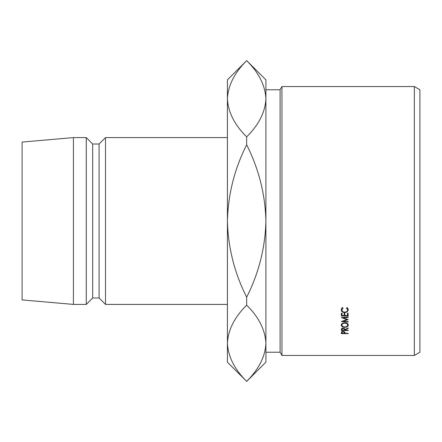 <?xml version="1.0" encoding="UTF-8"?>
<svg xmlns="http://www.w3.org/2000/svg" width="442" height="442" viewBox="0 0 442 442"><rect width="100%" height="100%" fill="white"/><g stroke="black" fill="none" stroke-linecap="round" stroke-linejoin="round"><path stroke-width="0.66" d="M414.342 86.549L419.9 89.759L419.9 352.241L414.342 355.451L414.342 86.549L281.952 86.549L281.952 355.451L414.342 355.451M280.101 89.759L265.913 89.759L265.913 352.241L280.101 352.241L280.101 89.759L281.952 86.549M105.511 137.589L99.091 144.009L99.091 297.991L105.511 304.411L105.511 137.589L227.415 137.589M99.091 297.991L92.676 297.991L92.676 144.009L86.262 137.589L73.427 137.589L73.427 304.411L22.1 299.919L22.1 142.081L73.427 137.589M92.676 297.991L86.262 304.411L86.262 137.589M246.664 381.336C234.569 369.429 228.155 356.733 227.415 343.246C228.072 329.936 234.492 317.234 246.664 305.151C258.758 317.058 265.178 329.754 265.913 343.246C265.255 356.55 258.841 369.252 246.664 381.336L227.415 362.153L227.415 79.847L246.664 60.664C258.758 72.571 265.178 85.267 265.913 98.754L265.504 93.389M246.664 60.598L265.913 79.847L265.913 98.754C265.255 112.064 258.841 124.766 246.664 136.849C234.569 124.942 228.155 112.246 227.415 98.754C228.072 85.45 234.492 72.748 246.664 60.664M246.664 297.19C234.509 273.106 228.094 247.713 227.415 221C228.105 194.204 234.525 168.811 246.664 144.81C258.819 168.894 265.233 194.287 265.913 221C265.222 247.796 258.808 273.189 246.664 297.19L246.664 305.151M246.664 136.849L246.664 144.81M227.415 343.246L227.829 348.611M265.913 343.246L265.913 362.153L246.664 381.402M348.147 322.108L341.357 321.511L346.931 319.572L341.357 317.583L348.147 316.953L348.147 317.384L343.263 317.837L348.147 319.61L343.252 321.268L348.147 321.699L348.147 322.108L348.147 321.699M348.147 317.384L348.147 316.953M341.357 313.223L342.053 313.223L342.053 315.544L344.141 315.544L344.141 313.223L344.843 313.223L344.843 315.544L347.451 315.544L347.451 313.223L348.147 313.223L348.147 315.975L341.357 315.975L341.357 313.223L341.357 313.709L342.053 313.709M345.014 329.881L345.014 330.174L348.147 330.174L348.147 330.528L341.357 330.528L341.451 328.82L343.174 327.997L345.014 329.439L348.147 327.947L348.147 328.4L345.014 329.881L345.014 329.439M344.749 322.793C346.931 322.925 348.125 323.688 348.324 325.08C348.136 326.445 346.959 327.191 344.782 327.307C342.6 327.207 341.401 326.478 341.185 325.113C341.357 323.704 342.544 322.931 344.749 322.793L344.749 323.185C342.97 323.317 342.014 323.953 341.881 325.097C342.025 326.218 342.992 326.831 344.782 326.936C346.545 326.826 347.489 326.213 347.627 325.097C347.506 323.942 346.55 323.306 344.749 323.185M343.014 308.041L341.881 309.908C341.998 311.273 342.959 312.019 344.76 312.14C346.572 312.008 347.528 311.256 347.627 309.875L346.495 308.041L346.898 307.638L348.324 309.875L347.136 311.958L344.716 312.588C342.511 312.439 341.334 311.538 341.185 309.881L342.605 307.638L343.014 308.041M341.357 332.931L341.462 332.069L343.18 331.329L344.904 332.097L345.014 333.329L348.147 333.329L348.147 333.66L341.357 333.66L341.357 332.931L341.357 333.66M348.147 333.66L348.147 333.329M343.18 331.677L342.053 332.644L342.053 333.329L344.318 333.329L344.335 332.671L343.18 331.329M342.053 332.644L342.053 331.533M341.881 309.908L341.881 307.787M347.627 309.875L347.627 307.759M348.075 308.82L347.627 309.406M347.136 311.958L347.136 311.196M344.716 312.588L344.716 312.14M341.881 309.383L341.434 308.803M344.782 327.307L344.782 326.936M347.627 323.715L347.627 325.097M341.881 323.715L341.881 325.097M348.147 328.4L348.147 327.947M348.147 330.528L348.147 330.174M341.357 330.528L341.357 329.732M343.174 328.367L342.053 329.423L342.053 330.174L344.318 330.174L344.329 329.439L343.174 327.997M342.053 329.423L342.053 328.224M347.451 313.709L348.147 313.709L348.147 313.223M344.843 313.709L344.141 313.709M343.252 320.82L343.252 321.268M343.263 317.406L343.263 317.837M346.931 319.102L346.931 319.572M344.329 329.439L344.329 328.235L344.329 329.439M99.091 144.009L92.676 144.009M86.262 304.411L73.427 304.411M227.415 304.411L105.511 304.411M280.101 352.241L281.952 355.451"/></g></svg>
